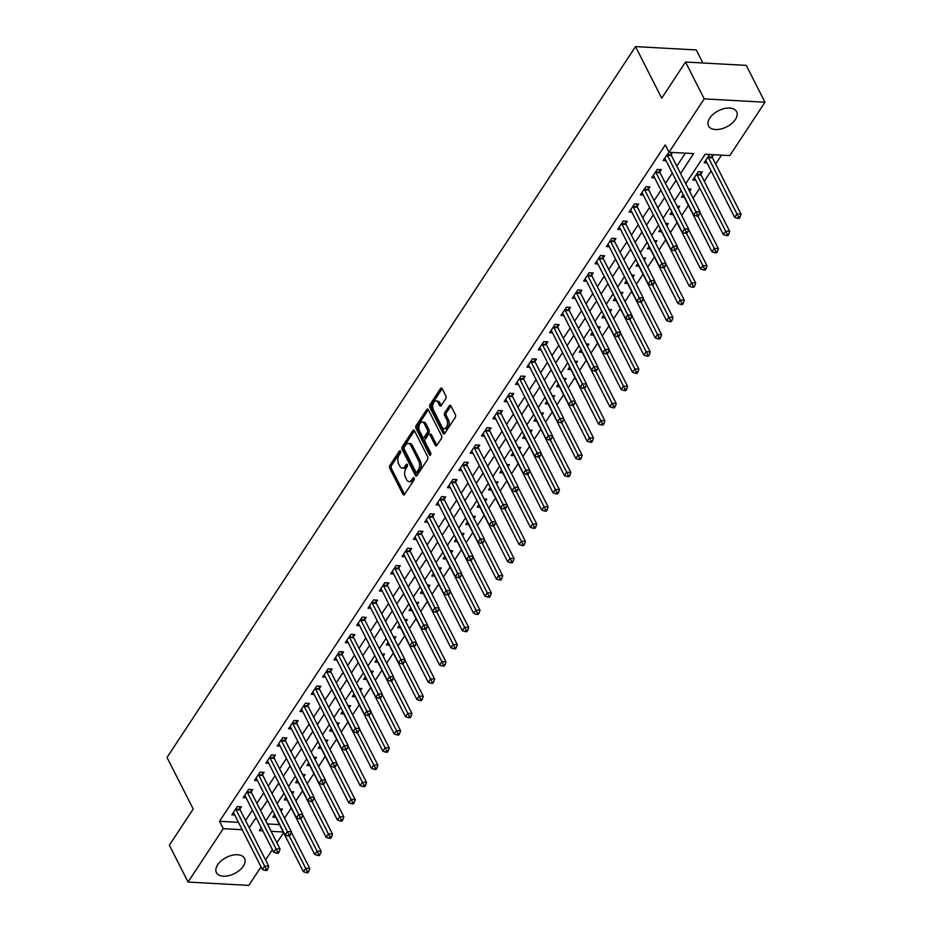 <?xml version="1.0" encoding="UTF-8"?>
<svg xmlns="http://www.w3.org/2000/svg" width="932" height="932" viewBox="0 0 932 932"><rect width="100%" height="100%" fill="white"/><g stroke="black" fill="none" stroke-linecap="round" stroke-linejoin="round"><path stroke-width="1.4" d="M400.492 451.146A1.386 0.804 -86.8 0 0 399.945 450.704A1.386 0.804 -86.8 0 0 399.35 451.076L389.879 465.441A1.98 1.153 -86.8 0 0 389.727 468.248L402.939 494.286A1.98 1.153 -86.8 0 0 403.719 494.915A1.98 1.153 -86.8 0 0 404.558 494.379L414.029 480.015A1.386 0.804 -86.8 0 0 414.146 478.058A1.386 0.804 -86.8 0 0 413.598 477.615A1.386 0.804 -86.8 0 0 413.004 477.988L411.781 479.852A6.338 3.681 -86.8 0 1 409.078 481.553A6.338 3.681 -86.8 0 1 406.573 479.549L405.478 477.37A6.338 3.681 -86.8 0 1 405.979 468.423L407.202 466.559A1.386 0.804 -86.8 0 0 407.319 464.602A1.386 0.804 -86.8 0 0 406.771 464.159A1.386 0.804 -86.8 0 0 406.177 464.532L404.954 466.396A6.338 3.681 -86.8 0 1 402.251 468.097A6.338 3.681 -86.8 0 1 399.758 466.093L398.651 463.926A6.338 3.681 -86.8 0 1 399.152 454.967L400.376 453.103A1.386 0.804 -86.8 0 0 400.492 451.146L399.35 451.076M735.371 119.506A15.751 9.052 -26.9 0 1 720.949 128.989A15.751 9.052 -26.9 0 1 708.518 125.925A15.751 9.052 -26.9 0 1 709.765 118.096A15.751 9.052 -26.9 0 1 724.187 108.613A15.751 9.052 -26.9 0 1 736.618 111.677A15.751 9.052 -26.9 0 1 735.371 119.506M243.264 866.178A15.751 9.052 -26.9 0 1 228.841 875.661A15.751 9.052 -26.9 0 1 216.41 872.597A15.751 9.052 -26.9 0 1 217.657 864.768A15.751 9.052 -26.9 0 1 232.08 855.285A15.751 9.052 -26.9 0 1 244.51 858.349A15.751 9.052 -26.9 0 1 243.264 866.178M445.729 398.768A1.98 1.153 -86.8 0 0 445.88 395.972L442.176 388.667A1.98 1.153 -86.8 0 0 441.395 388.038A1.98 1.153 -86.8 0 0 440.545 388.574L430.036 404.523A1.98 1.153 -86.8 0 0 429.873 407.331L443.084 433.368A1.98 1.153 -86.8 0 0 443.865 433.997A1.98 1.153 -86.8 0 0 444.715 433.462L455.224 417.513A1.98 1.153 -86.8 0 0 455.387 414.705L450.913 405.886A1.98 1.153 -86.8 0 0 450.133 405.257A1.98 1.153 -86.8 0 0 449.282 405.793L444.785 412.62A1.98 1.153 -86.8 0 0 444.622 415.416L446.847 419.796A5.301 3.076 -86.8 0 1 447.185 425.598A5.301 3.076 -86.8 0 1 444.168 428.708A5.301 3.076 -86.8 0 1 442.083 427.031L433.38 409.882A5.301 3.076 -86.8 0 1 433.042 404.08A5.301 3.076 -86.8 0 1 436.06 400.97A5.301 3.076 -86.8 0 1 438.145 402.647L439.601 405.502A1.98 1.153 -86.8 0 0 440.382 406.131A1.98 1.153 -86.8 0 0 441.22 405.606L445.729 398.768M261.03 866.842L248.797 885.4L188.054 882.045L169.368 845.196L193.204 809.034L167.026 757.448L635.531 46.6L661.708 98.186L685.533 62.025L704.231 98.874L764.974 102.229L729.791 155.609L705.163 154.246L685.742 183.72M188.054 882.045L223.249 828.664L242.204 829.713M680.558 173.515L693.676 153.617L669.048 152.254L665.308 144.891L219.509 821.302L223.249 828.664M669.048 152.254L704.231 98.874M414.46 430.724A1.98 1.153 -86.8 0 0 413.68 430.095A1.98 1.153 -86.8 0 0 412.829 430.631L402.321 446.579A1.98 1.153 -86.8 0 0 402.158 449.387L415.369 475.425A1.98 1.153 -86.8 0 0 416.15 476.054A1.98 1.153 -86.8 0 0 417 475.518L427.508 459.558A1.98 1.153 -86.8 0 0 427.672 456.762L414.46 430.724L412.829 430.631M428.324 409.707L417.816 425.644L416.173 425.551L426.693 409.602A1.98 1.153 -86.8 0 1 427.532 409.066A1.98 1.153 -86.8 0 1 428.312 409.696L441.523 435.733A1.98 1.153 -86.8 0 1 441.372 438.529L436.875 445.368L435.244 445.275A1.98 1.153 -86.8 0 0 436.025 445.892A1.98 1.153 -86.8 0 0 436.875 445.368M435.244 445.275L429.885 434.708A1.98 1.153 -86.8 0 0 429.104 434.079A1.98 1.153 -86.8 0 0 428.266 434.615L425.272 439.147A1.98 1.153 -86.8 0 0 425.12 441.943L430.7 452.94A1.386 0.804 -86.8 0 1 430.782 454.455A1.386 0.804 -86.8 0 1 430.002 455.27A1.386 0.804 -86.8 0 1 429.454 454.828L416.022 428.359A1.98 1.153 -86.8 0 1 416.173 425.551M219.509 821.302L238.464 822.339M245.535 820.51L252.362 810.164M256.894 803.291L263.709 792.934M268.241 786.072L275.068 775.715M279.588 768.853L286.415 758.497M290.935 751.635L297.762 741.278M302.283 734.416L309.109 724.059M313.641 717.197L320.457 706.84M324.988 699.979L331.815 689.622M336.336 682.748L343.162 672.391M347.683 665.53L354.51 655.173M359.03 648.311L365.857 637.954M370.388 631.092L377.204 620.735M381.736 613.873L388.562 603.517M393.083 596.655L399.91 586.298M404.43 579.436L411.257 569.079M415.777 562.217L422.604 551.861M427.136 544.987L433.951 534.63M438.483 527.768L445.31 517.411M449.83 510.55L456.657 500.193M461.177 493.331L468.004 482.974M472.524 476.112L479.351 465.755M483.883 458.893L490.698 448.537M495.23 441.675L502.057 431.318M506.577 424.444L513.404 414.099M517.924 407.226L524.751 396.869M529.271 390.007L536.098 379.65M540.63 372.788L547.445 362.432M551.977 355.57L558.804 345.213M563.324 338.351L570.151 327.994M574.671 321.132L581.498 310.775M586.018 303.914L592.845 293.557M597.377 286.683L604.192 276.326M608.724 269.465L615.551 259.108M620.071 252.246L626.898 241.889M631.418 235.027L638.245 224.67M642.765 217.808L649.592 207.452M654.124 200.59L660.939 190.233M665.471 183.371L672.298 173.014M676.818 166.141L685.381 153.163M239.92 809.046L241.388 806.797L237.287 806.576L231.847 814.836L234.736 814.999M251.267 791.816L252.747 789.579L248.634 789.357L243.194 797.617L246.083 797.78M262.614 774.597L264.094 772.36L259.993 772.139L254.541 780.399L257.43 780.562M273.961 757.378L275.441 755.141L271.34 754.908L265.888 763.18L268.789 763.343M285.32 740.159L286.788 737.923L282.687 737.69L277.235 745.961L280.136 746.113M296.667 722.941L298.135 720.704L294.034 720.471L288.594 728.742L291.483 728.894M308.014 705.722L309.494 703.474L305.381 703.252L299.941 711.524L302.83 711.675M319.361 688.503L320.841 686.255L316.74 686.034L311.288 694.293L314.177 694.457M330.709 671.285L332.188 669.036L328.087 668.815L322.635 677.075L325.536 677.238M342.067 654.054L343.535 651.817L339.434 651.596L333.982 659.856L336.883 660.019M353.414 636.836L354.882 634.599L350.782 634.366L345.341 642.637L348.23 642.8M364.762 619.617L366.241 617.38L362.129 617.147L356.688 625.419L359.577 625.582M376.109 602.398L377.588 600.161L373.487 599.928L368.035 608.2L370.924 608.351M387.456 585.18L388.935 582.943L384.834 582.71L379.382 590.981L382.283 591.133M398.814 567.961L400.282 565.712L396.182 565.491L390.729 573.751L393.63 573.914M410.162 550.742L411.629 548.494L407.529 548.272L402.088 556.532L404.977 556.695M421.509 533.512L422.988 531.275L418.876 531.054L413.435 539.313L416.324 539.477M432.856 516.293L434.335 514.056L430.235 513.835L424.782 522.095L427.672 522.258M444.203 499.074L445.682 496.838L441.582 496.605L436.129 504.876L439.03 505.039M455.562 481.856L457.03 479.619L452.929 479.386L447.477 487.657L450.377 487.809M466.909 464.637L468.377 462.4L464.276 462.167L458.835 470.439L461.724 470.59M478.256 447.418L479.735 445.17L475.623 444.948L470.182 453.22L473.072 453.371M489.603 430.2L491.082 427.951L486.982 427.73L481.529 435.99L484.419 436.153M500.95 412.981L502.43 410.732L498.329 410.511L492.877 418.771L495.777 418.934M512.297 395.75L513.777 393.514L509.676 393.292L504.224 401.552L507.125 401.715M523.656 378.532L525.124 376.295L521.023 376.074L515.582 384.333L518.472 384.497M535.003 361.313L536.483 359.076L532.37 358.843L526.93 367.115L529.819 367.278M546.35 344.094L547.83 341.858L543.729 341.625L538.277 349.896L541.166 350.048M557.697 326.876L559.177 324.639L555.076 324.406L549.624 332.677L552.513 332.829M569.044 309.657L570.524 307.409L566.423 307.187L560.971 315.447L563.872 315.61M580.403 292.438L581.871 290.19L577.77 289.969L572.33 298.228L575.219 298.391M591.75 275.22L593.23 272.971L589.117 272.75L583.677 281.01L586.566 281.173M603.097 257.989L604.577 255.752L600.476 255.531L595.024 263.791L597.913 263.954M614.444 240.771L615.924 238.534L611.823 238.301L606.371 246.572L609.26 246.735M625.791 223.552L627.271 221.315L623.17 221.082L617.718 229.354L620.619 229.517M637.15 206.333L638.618 204.096L634.517 203.863L629.077 212.135L631.966 212.286M648.497 189.114L649.977 186.866L645.864 186.645L640.424 194.916L643.313 195.068M659.844 171.896L661.324 169.647L657.223 169.426L651.771 177.686L654.66 177.849M671.191 154.677L672.659 152.452M666.007 160.63L663.118 160.467L669.036 152.231M284.516 818.168L291.192 808.044M295.863 800.949L302.539 790.825M307.222 783.719L313.886 773.607M318.569 766.5L325.233 756.388M329.916 749.281L336.58 739.169M341.263 732.063L347.939 721.951M352.611 714.844L359.286 704.72M363.969 697.625L370.633 687.501M375.316 680.407L381.98 670.283M386.663 663.176L393.327 653.064M398.011 645.958L404.686 635.845M409.358 628.739L416.033 618.627M420.716 611.52L427.38 601.408M432.064 594.301L438.727 584.189M443.411 577.083L450.074 566.959M454.758 559.864L461.433 549.74M466.105 542.645L472.78 532.522M477.464 525.415L484.127 515.303M488.811 508.196L495.475 498.084M500.158 490.978L506.822 480.865M511.505 473.759L518.18 463.647M522.852 456.54L529.527 446.416M534.211 439.322L540.875 429.198M545.558 422.103L552.222 411.979M556.905 404.872L563.569 394.76M568.252 387.654L574.928 377.542M579.599 370.435L586.275 360.323M590.958 353.216L597.622 343.104M602.305 335.998L608.969 325.885M613.652 318.779L620.316 308.655M624.999 301.56L631.675 291.436M636.346 284.342L643.022 274.218M647.705 267.111L654.369 256.999M659.052 249.893L665.716 239.78M670.399 232.674L677.063 222.562M681.746 215.455L688.41 205.343M693.093 198.236L699.769 188.124M704.289 181.251L711.116 170.894M715.636 164.032L721.496 155.155M267.356 823.935L279.507 824.61M280.998 811.236L282.431 809.069L279.833 808.918M275.779 817.259L272.878 817.108L274.625 814.452M292.357 794.017L293.79 791.839L291.18 791.699M287.126 800.04L284.237 799.877L285.984 797.233M303.704 776.799L305.137 774.62L302.527 774.48M298.473 782.822L295.584 782.659L297.331 780.014M315.051 759.58L316.484 757.401L313.874 757.262M309.82 765.603L306.931 765.44L308.678 762.795M326.398 742.35L327.831 740.183L325.221 740.043M321.179 748.384L318.278 748.221L320.026 745.577M337.745 725.131L339.178 722.964L336.58 722.824M332.526 731.166L329.625 731.003L331.373 728.346M349.104 707.912L350.537 705.745L347.927 705.594M343.873 713.947L340.984 713.784L342.731 711.128M360.451 690.694L361.884 688.527L359.274 688.375M355.22 696.717L352.331 696.565L354.078 693.909M371.798 673.475L373.231 671.296L370.621 671.157M366.567 679.498L363.678 679.346L365.426 676.69M383.145 656.256L384.578 654.078L381.969 653.938M377.926 662.279L375.025 662.116L376.773 659.472M394.492 639.037L395.925 636.859L393.327 636.719M389.273 645.061L386.372 644.897L388.12 642.253M405.851 621.807L407.284 619.64L404.674 619.5M400.62 627.842L397.731 627.679L399.478 625.034M417.198 604.588L418.631 602.422L416.022 602.282M411.967 610.623L409.078 610.46L410.826 607.815M428.545 587.37L429.978 585.203L427.369 585.051M423.314 593.404L420.425 593.241L422.173 590.585M439.892 570.151L441.325 567.984L438.716 567.833M434.673 576.174L431.772 576.023L433.52 573.366M451.239 552.932L452.672 550.765L450.074 550.614M446.02 558.955L443.119 558.804L444.867 556.148M462.598 535.714L464.031 533.535L461.422 533.395M457.367 541.737L454.478 541.574L456.226 538.929M473.945 518.495L475.378 516.316L472.769 516.177M468.714 524.518L465.825 524.355L467.573 521.71M485.292 501.276L486.725 499.098L484.116 498.958M480.062 507.299L477.172 507.136L478.92 504.492M496.64 484.046L498.072 481.879L495.463 481.739M491.42 490.081L488.519 489.917L490.267 487.273M507.987 466.827L509.42 464.66L506.822 464.52M502.767 472.862L499.867 472.699L501.614 470.054M519.345 449.608L520.778 447.442L518.169 447.29M514.115 455.643L511.225 455.48L512.973 452.824M530.692 432.39L532.125 430.223L529.516 430.071M525.462 438.413L522.572 438.261L524.32 435.605M542.04 415.171L543.472 413.004L540.863 412.853M536.809 421.194L533.92 421.043L535.667 418.386M553.387 397.952L554.82 395.774L552.21 395.634M548.167 403.975L545.267 403.812L547.014 401.168M564.734 380.734L566.167 378.555L563.569 378.415M559.515 386.757L556.614 386.594L558.361 383.949M576.092 363.515L577.525 361.336L574.916 361.197M570.862 369.538L567.972 369.375L569.72 366.73M587.44 346.285L588.873 344.118L586.263 343.978M582.209 352.319L579.32 352.156L581.067 349.512M598.787 329.066L600.22 326.899L597.61 326.759M593.556 335.101L590.667 334.938L592.414 332.281M610.134 311.847L611.567 309.68L608.957 309.529M604.915 317.87L602.014 317.719L603.761 315.063M621.481 294.629L622.914 292.462L620.316 292.31M616.262 300.652L613.361 300.5L615.108 297.844M632.84 277.41L634.273 275.231L631.663 275.091M627.609 283.433L624.72 283.281L626.467 280.625M644.187 260.191L645.62 258.013L643.01 257.873M638.956 266.214L636.067 266.051L637.814 263.406M655.534 242.972L656.967 240.794L654.357 240.654M650.303 248.995L647.414 248.832L649.161 246.188M666.881 225.742L668.314 223.575L665.704 223.435M661.662 231.777L658.761 231.614L660.508 228.969M678.228 208.523L679.661 206.356L677.063 206.217M673.009 214.558L670.108 214.395L671.856 211.75M689.587 191.305L691.008 189.138L688.41 188.986M684.356 197.339L681.467 197.176L683.214 194.52M700.887 174.156L702.367 171.919L698.254 171.686L692.814 179.958L695.703 180.109M712.234 156.937L713.702 154.724M707.05 162.89L704.161 162.739L709.59 154.491M702.879 62.98L696.274 49.955L635.531 46.6M685.533 62.025L746.276 65.38L764.974 102.229M283.573 832.637L276.909 842.749M272.389 849.623L265.562 859.968M261.286 827.744L259.364 830.657L262.859 830.855M271.096 831.309L283.235 831.973M681.21 190.594L674.384 200.951M669.863 207.813L663.036 218.17M658.516 225.031L651.689 235.388M647.169 242.25L640.342 252.607M635.81 259.469L628.995 269.826M624.463 276.688L617.636 287.044M613.116 293.906L606.289 304.263M601.769 311.137L594.942 321.493M590.422 328.355L583.595 338.712M579.063 345.574L572.248 355.931M567.716 362.793L560.889 373.15M556.369 380.011L549.542 390.368M545.022 397.23L538.195 407.587M533.675 414.449L526.848 424.806M522.316 431.679L515.501 442.024M510.969 448.898L504.142 459.255M499.622 466.117L492.795 476.473M488.275 483.335L481.448 493.692M476.928 500.554L470.101 510.911M465.569 517.773L458.754 528.129M454.222 534.991L447.395 545.348M442.875 552.21L436.048 562.567M431.528 569.44L424.701 579.797M420.181 586.659L413.354 597.016M408.822 603.878L402.007 614.235M397.475 621.096L390.648 631.453M386.128 638.315L379.301 648.672M374.781 655.534L367.954 665.891M363.433 672.753L356.607 683.109M352.075 689.971L345.259 700.328M340.728 707.202L333.901 717.558M329.38 724.42L322.554 734.777M318.033 741.639L311.206 751.996M306.686 758.858L299.859 769.215M295.327 776.076L288.512 786.433M283.98 793.295L277.154 803.652M272.633 810.514L265.806 820.871M249.275 827.884L256.102 817.527M260.634 810.665L267.449 800.308M271.981 793.447L278.808 783.09M283.328 776.228L290.155 765.871M294.675 759.009L301.502 748.652M306.022 741.779L312.849 731.422M317.381 724.56L324.196 714.203M328.728 707.341L335.555 696.985M340.075 690.123L346.902 679.766M351.422 672.904L358.249 662.547M362.769 655.685L369.596 645.328M374.128 638.467L380.943 628.11M385.475 621.236L392.302 610.891M396.822 604.018L403.649 593.661M408.169 586.799L414.996 576.442M419.517 569.58L426.343 559.223M430.864 552.361L437.69 542.005M442.222 535.143L449.049 524.786M453.569 517.924L460.396 507.567M464.917 500.705L471.743 490.349M476.264 483.475L483.091 473.13M487.611 466.256L494.438 455.899M498.97 449.038L505.796 438.681M510.317 431.819L517.144 421.462M521.664 414.6L528.491 404.243M533.011 397.382L539.838 387.025M544.358 380.163L551.185 369.806M555.717 362.944L562.544 352.587M567.064 345.714L573.891 335.357M578.411 328.495L585.238 318.138M589.758 311.276L596.585 300.92M601.105 294.058L607.932 283.701M612.464 276.839L619.291 266.482M623.811 259.62L630.638 249.263M635.158 242.402L641.985 232.045M646.505 225.171L653.332 214.826M657.852 207.953L664.679 197.596M669.211 190.734L676.038 180.377M402.251 468.097L403.894 468.19A6.338 3.681 -86.8 0 0 406.597 466.489L404.954 466.396M407.482 465.138L406.597 466.489M409.078 481.553L410.721 481.646A6.338 3.681 -86.8 0 0 413.424 479.933L411.781 479.852M414.309 478.594L413.424 479.933M400.655 451.682L391.522 465.534A1.98 1.153 -86.8 0 0 391.37 468.342L404.57 494.368L402.939 494.286M414.46 430.735L403.952 446.673A1.98 1.153 -86.8 0 0 403.801 449.469L417.012 475.506L415.369 475.425M404.325 447.115A1.386 0.804 -86.8 0 0 404.208 449.084L415.812 471.942A1.386 0.804 -86.8 0 0 416.359 472.373A1.386 0.804 -86.8 0 0 416.953 472L418.247 470.043A6.338 3.681 -86.8 0 0 418.748 461.084L410.814 445.461A6.338 3.681 -86.8 0 0 408.309 443.457A6.338 3.681 -86.8 0 0 405.618 445.158L404.325 447.115M416.359 472.373L418.002 472.466A1.386 0.804 -86.8 0 0 418.585 472.093L416.953 472M408.309 443.457L409.952 443.55A6.338 3.681 -86.8 0 1 412.457 445.554L420.39 461.177A6.338 3.681 -86.8 0 1 419.878 470.136L418.585 472.093M436.875 445.345L431.528 434.801A1.98 1.153 -86.8 0 0 430.747 434.172L429.104 434.079M430.805 454.373L417.664 428.44L416.022 428.359M424.328 423.745A5.301 3.076 -86.8 0 0 422.231 422.068A5.301 3.076 -86.8 0 0 419.214 425.178A5.301 3.076 -86.8 0 0 419.563 430.98L422.627 437.026A1.98 1.153 -86.8 0 0 423.408 437.656A1.98 1.153 -86.8 0 0 424.246 437.12L427.229 432.588A1.98 1.153 -86.8 0 0 427.392 429.792L424.328 423.745L425.971 423.839A5.301 3.076 -86.8 0 0 423.874 422.161L422.231 422.068M423.408 437.656L425.05 437.737A1.98 1.153 -86.8 0 0 425.889 437.213L424.246 437.12M425.971 423.839L429.035 429.873A1.98 1.153 -86.8 0 1 428.871 432.681L425.889 437.213M417.816 425.644A1.98 1.153 -86.8 0 0 417.664 428.44M436.06 400.97L437.702 401.063A5.301 3.076 -86.8 0 1 439.788 402.74L441.232 405.583L439.601 405.502M444.168 428.708L445.811 428.79A5.301 3.076 -86.8 0 0 448.828 425.691A5.301 3.076 -86.8 0 0 448.49 419.889L446.847 419.796M449.282 405.793L450.902 405.874L446.428 412.713A1.98 1.153 -86.8 0 0 446.265 415.509L448.49 419.889M442.176 388.679L431.679 404.616A1.98 1.153 -86.8 0 0 431.516 407.424L444.727 433.45L443.084 433.368M280.905 811.05L280.52 808.953M274.358 814.859L274.497 814.976A2.015 1.177 93.2 0 1 274.847 815.43L303.413 871.735L305.684 868.286L309.785 868.519L291.332 832.148M307.199 871.303L306.29 872.69L307.933 872.771L308.842 871.397L307.199 871.303L289.328 836.051M306.29 872.69L303.413 871.735M309.785 868.519L308.842 871.397M235.808 808.813L235.866 809.069A2.015 1.177 -86.8 0 0 236.076 809.722L264.641 866.026L262.37 869.474L233.804 813.17A2.015 1.177 -86.8 0 0 233.454 812.716L233.315 812.599M239.477 806.693L239.967 809.302A2.015 1.177 -86.8 0 0 240.176 809.943L268.742 866.247L264.641 866.026L266.168 869.043L265.259 870.418L266.89 870.511L267.799 869.137L266.168 869.043M267.799 869.137L268.742 866.247M262.37 869.474L265.259 870.418M292.264 793.831L291.867 791.734M285.705 797.641L285.856 797.757A2.015 1.177 93.2 0 1 286.194 798.211L314.76 854.516L317.031 851.067L321.132 851.3L302.679 814.929M318.558 854.085L317.649 855.459L319.292 855.553L320.189 854.178L318.558 854.085L300.675 818.832M317.649 855.459L314.76 854.516M321.132 851.3L320.189 854.178M303.611 776.612L303.215 774.515M297.063 780.422L297.203 780.538A2.015 1.177 93.2 0 1 297.541 780.993L326.107 837.297L328.379 833.849L332.479 834.07L314.037 797.71M329.905 836.866L328.996 838.241L330.639 838.334L331.547 836.959L329.905 836.866L312.022 801.613M328.996 838.241L326.107 837.297M332.479 834.07L331.547 836.959M314.958 759.394L314.562 757.297M308.41 763.203L308.55 763.32A2.015 1.177 93.2 0 1 308.9 763.774L337.454 820.078L339.726 816.63L343.838 816.851L325.385 780.48M341.252 819.647L340.343 821.022L341.986 821.115L342.894 819.741L341.252 819.647L323.381 784.394M340.343 821.022L337.454 820.078M343.838 816.851L342.894 819.741M247.166 791.594L247.213 791.851A2.015 1.177 -86.8 0 0 247.423 792.503L275.988 848.807L273.717 852.244L245.151 795.94A2.015 1.177 -86.8 0 0 244.813 795.497L244.673 795.38M250.825 789.474L251.314 792.083A2.015 1.177 -86.8 0 0 251.524 792.724L280.089 849.029L275.988 848.807L277.515 851.825L276.606 853.199L278.249 853.293L279.157 851.918L277.515 851.825M279.157 851.918L280.089 849.029M273.717 852.244L276.606 853.199M258.514 774.376L258.56 774.632A2.015 1.177 -86.8 0 0 258.77 775.284L287.336 831.589L285.064 835.025L256.498 778.721A2.015 1.177 -86.8 0 0 256.16 778.278L256.02 778.162M262.172 772.255L262.661 774.853A2.015 1.177 -86.8 0 0 262.882 775.506L291.448 831.81L287.336 831.589L288.862 834.606L287.953 835.981L289.596 836.074L290.504 834.688L288.862 834.606M290.504 834.688L291.448 831.81M285.064 835.025L287.953 835.981M269.861 757.157L269.907 757.413A2.015 1.177 -86.8 0 0 270.129 758.066L298.683 814.37L296.423 817.807L267.857 761.502A2.015 1.177 -86.8 0 0 267.507 761.06L267.368 760.943M273.519 755.037L274.008 757.634A2.015 1.177 -86.8 0 0 274.229 758.287L302.795 814.591L298.683 814.37L300.209 817.387L299.3 818.762L300.943 818.855L301.852 817.469L300.209 817.387M301.852 817.469L302.795 814.591M296.423 817.807L299.3 818.762M326.305 742.175L325.909 740.078M319.758 745.984L319.897 746.101A2.015 1.177 93.2 0 1 320.247 746.544L348.813 802.848L351.073 799.411L355.185 799.633L336.732 763.261M352.599 802.429L351.69 803.803L353.333 803.897L354.242 802.522L352.599 802.429L334.728 767.176M351.69 803.803L348.813 802.848M355.185 799.633L354.242 802.522M281.208 739.938L281.254 740.194A2.015 1.177 -86.8 0 0 281.476 740.835L310.041 797.14L307.77 800.588L279.204 744.284A2.015 1.177 -86.8 0 0 278.854 743.829L278.715 743.713M284.877 737.818L285.367 740.416A2.015 1.177 -86.8 0 0 285.576 741.068L314.142 797.373L310.041 797.14L311.556 800.157L310.647 801.543L312.29 801.625L313.199 800.25L311.556 800.157M313.199 800.25L314.142 797.373M307.77 800.588L310.647 801.543M337.652 724.945L337.267 722.859M331.105 728.766L331.244 728.882A2.015 1.177 93.2 0 1 331.594 729.325L360.16 785.629L362.432 782.193L366.532 782.414L348.079 746.043M363.946 785.21L363.037 786.585L364.68 786.678L365.589 785.292L363.946 785.21L346.075 749.957M363.037 786.585L360.16 785.629M366.532 782.414L365.589 785.292M292.555 722.708L292.613 722.976A2.015 1.177 -86.8 0 0 292.823 723.616L321.389 779.921L319.117 783.369L290.551 727.065A2.015 1.177 -86.8 0 0 290.202 726.611L290.062 726.494M296.225 720.587L296.714 723.197A2.015 1.177 -86.8 0 0 296.924 723.849L325.489 780.154L321.389 779.921L322.915 782.938L322.006 784.325L323.637 784.406L324.546 783.031L322.915 782.938M324.546 783.031L325.489 780.154M319.117 783.369L322.006 784.325M349.011 707.726L348.615 705.641M342.452 711.535L342.603 711.652A2.015 1.177 93.2 0 1 342.941 712.106L371.507 768.411L373.779 764.962L377.879 765.195L359.426 728.824M375.305 767.98L374.396 769.366L376.039 769.459L376.936 768.073L375.305 767.98L357.422 732.738M374.396 769.366L371.507 768.411M377.879 765.195L376.936 768.073M303.914 705.489L303.96 705.745A2.015 1.177 -86.8 0 0 304.17 706.398L332.736 762.702L330.464 766.151L301.898 709.846A2.015 1.177 -86.8 0 0 301.56 709.392L301.42 709.275M307.572 703.369L308.061 705.978A2.015 1.177 -86.8 0 0 308.271 706.631L336.836 762.935L332.736 762.702L334.262 765.72L333.353 767.094L334.996 767.187L335.904 765.813L334.262 765.72M335.904 765.813L336.836 762.935M330.464 766.151L333.353 767.094M360.358 690.507L359.962 688.422M353.81 694.317L353.95 694.433A2.015 1.177 93.2 0 1 354.288 694.888L382.854 751.192L385.126 747.744L389.227 747.977L370.785 711.605M386.652 750.761L385.743 752.147L387.386 752.229L388.295 750.854L386.652 750.761L368.769 715.52M385.743 752.147L382.854 751.192M389.227 747.977L388.295 750.854M315.261 688.27L315.307 688.527A2.015 1.177 -86.8 0 0 315.517 689.179L344.083 745.484L341.811 748.932L313.245 692.627A2.015 1.177 -86.8 0 0 312.907 692.173L312.768 692.057M318.919 686.15L319.408 688.76A2.015 1.177 -86.8 0 0 319.629 689.4L348.195 745.705L344.083 745.484L345.609 748.501L344.7 749.876L346.343 749.969L347.252 748.594L345.609 748.501M347.252 748.594L348.195 745.705M341.811 748.932L344.7 749.876M371.705 673.288L371.309 671.191M365.158 677.098L365.297 677.214A2.015 1.177 93.2 0 1 365.647 677.669L394.201 733.973L396.473 730.525L400.585 730.758L382.132 694.387M397.999 733.542L397.09 734.917L398.733 735.01L399.642 733.635L397.999 733.542L380.128 698.289M397.09 734.917L394.201 733.973M400.585 730.758L399.642 733.635M326.608 671.052L326.654 671.308A2.015 1.177 -86.8 0 0 326.876 671.96L355.43 728.265L353.17 731.713L324.604 675.409A2.015 1.177 -86.8 0 0 324.254 674.954L324.115 674.838M330.266 668.931L330.755 671.541A2.015 1.177 -86.8 0 0 330.977 672.182L359.542 728.486L355.43 728.265L356.956 731.282L356.047 732.657L357.69 732.75L358.599 731.375L356.956 731.282M358.599 731.375L359.542 728.486M353.17 731.713L356.047 732.657M383.052 656.07L382.656 653.973M376.505 659.879L376.645 659.996A2.015 1.177 93.2 0 1 376.994 660.45L405.56 716.755L407.82 713.306L411.932 713.539L393.479 677.168M409.346 716.324L408.437 717.698L410.08 717.791L410.989 716.417L409.346 716.324L391.475 681.071M408.437 717.698L405.56 716.755M411.932 713.539L410.989 716.417M337.955 653.833L338.001 654.089A2.015 1.177 -86.8 0 0 338.223 654.742L366.789 711.046L364.517 714.483L335.951 658.178A2.015 1.177 -86.8 0 0 335.602 657.736L335.462 657.619M341.625 651.713L342.114 654.311A2.015 1.177 -86.8 0 0 342.324 654.963L370.889 711.267L366.789 711.046L368.303 714.063L367.394 715.438L369.037 715.531L369.946 714.157L368.303 714.063M369.946 714.157L370.889 711.267M364.517 714.483L367.394 715.438M394.399 638.851L394.015 636.754M387.852 642.661L387.992 642.777A2.015 1.177 93.2 0 1 388.341 643.231L416.907 699.536L419.179 696.087L423.279 696.309L404.826 659.949M420.693 699.105L419.784 700.48L421.427 700.573L422.336 699.198L420.693 699.105L402.822 663.852M419.784 700.48L416.907 699.536M423.279 696.309L422.336 699.198M349.302 636.614L349.36 636.871A2.015 1.177 -86.8 0 0 349.57 637.523L378.136 693.827L375.864 697.264L347.298 640.96A2.015 1.177 -86.8 0 0 346.949 640.517L346.809 640.401M352.972 634.494L353.461 637.092A2.015 1.177 -86.8 0 0 353.671 637.744L382.237 694.049L378.136 693.827L379.662 696.845L378.753 698.219L380.384 698.313L381.293 696.926L379.662 696.845M381.293 696.926L382.237 694.049M375.864 697.264L378.753 698.219M405.758 621.632L405.362 619.535M399.199 625.442L399.35 625.558A2.015 1.177 93.2 0 1 399.688 626.001L428.254 682.306L430.526 678.869L434.627 679.09L416.173 642.719M432.052 681.886L431.143 683.261L432.786 683.354L433.683 681.979L432.052 681.886L414.169 646.633M431.143 683.261L428.254 682.306M434.627 679.09L433.683 681.979M360.661 619.396L360.707 619.652A2.015 1.177 -86.8 0 0 360.917 620.304L389.483 676.609L387.211 680.045L358.645 623.741A2.015 1.177 -86.8 0 0 358.307 623.287L358.168 623.17M364.319 617.275L364.808 619.873A2.015 1.177 -86.8 0 0 365.018 620.526L393.584 676.83L389.483 676.609L391.009 679.626L390.1 681.001L391.743 681.094L392.652 679.708L391.009 679.626M392.652 679.708L393.584 676.83M387.211 680.045L390.1 681.001M417.105 604.414L416.709 602.317M410.558 608.223L410.697 608.34A2.015 1.177 93.2 0 1 411.035 608.782L439.601 665.087L441.873 661.65L445.974 661.871L427.532 625.5M443.399 664.667L442.49 666.042L444.133 666.135L445.042 664.749L443.399 664.667L425.516 629.415M442.49 666.042L439.601 665.087M445.974 661.871L445.042 664.749M372.008 602.177L372.054 602.433A2.015 1.177 -86.8 0 0 372.264 603.074L400.83 659.378L398.558 662.827L369.992 606.522A2.015 1.177 -86.8 0 0 369.655 606.068L369.515 605.951M375.666 600.057L376.155 602.654A2.015 1.177 -86.8 0 0 376.377 603.307L404.942 659.611L400.83 659.378L402.356 662.396L401.447 663.782L403.09 663.864L403.999 662.489L402.356 662.396M403.999 662.489L404.942 659.611M398.558 662.827L401.447 663.782M428.452 587.183L428.056 585.098M421.905 591.005L422.045 591.121A2.015 1.177 93.2 0 1 422.382 591.564L450.948 647.868L453.22 644.431L457.332 644.653L438.879 608.281M454.746 647.449L453.837 648.823L455.48 648.917L456.389 647.53L454.746 647.449L436.875 612.196M453.837 648.823L450.948 647.868M457.332 644.653L456.389 647.53M383.355 584.947L383.402 585.203A2.015 1.177 -86.8 0 0 383.623 585.855L412.177 642.16L409.917 645.608L381.351 589.304A2.015 1.177 -86.8 0 0 381.002 588.849L380.862 588.733M387.013 582.826L387.502 585.436A2.015 1.177 -86.8 0 0 387.724 586.088L416.289 642.393L412.177 642.16L413.703 645.177L412.794 646.563L414.437 646.645L415.346 645.27L413.703 645.177M415.346 645.27L416.289 642.393M409.917 645.608L412.794 646.563M439.799 569.965L439.403 567.879M433.252 573.774L433.392 573.891A2.015 1.177 93.2 0 1 433.741 574.345L462.307 630.649L464.567 627.201L468.68 627.434L450.226 591.063M466.093 630.218L465.185 631.605L466.827 631.686L467.736 630.312L466.093 630.218L448.222 594.977M465.185 631.605L462.307 630.649M468.68 627.434L467.736 630.312M394.702 567.728L394.749 567.984A2.015 1.177 -86.8 0 0 394.97 568.637L423.536 624.941L421.264 628.389L392.698 572.085A2.015 1.177 -86.8 0 0 392.349 571.631L392.209 571.514M398.372 565.608L398.861 568.217A2.015 1.177 -86.8 0 0 399.071 568.87L427.637 625.174L423.536 624.941L425.05 627.958L424.142 629.333L425.784 629.426L426.693 628.052L425.05 627.958M426.693 628.052L427.637 625.174M421.264 628.389L424.142 629.333M451.146 552.746L450.762 550.649M444.599 556.555L444.739 556.672A2.015 1.177 93.2 0 1 445.088 557.126L473.654 613.431L475.926 609.982L480.027 610.215L461.573 573.844M477.44 613L476.532 614.386L478.174 614.468L479.083 613.093L477.44 613L459.569 577.747M476.532 614.386L473.654 613.431M480.027 610.215L479.083 613.093M406.049 550.509L406.107 550.765A2.015 1.177 -86.8 0 0 406.317 551.418L434.883 607.722L432.611 611.171L404.045 554.866A2.015 1.177 -86.8 0 0 403.696 554.412L403.556 554.295M409.719 548.389L410.208 550.998A2.015 1.177 -86.8 0 0 410.418 551.639L438.984 607.944L434.883 607.722L436.397 610.74L435.5 612.114L437.131 612.207L438.04 610.833L436.397 610.74M438.04 610.833L438.984 607.944M432.611 611.171L435.5 612.114M462.505 535.527L462.109 533.43M455.946 539.337L456.098 539.453A2.015 1.177 93.2 0 1 456.435 539.908L485.001 596.212L487.273 592.764L491.374 592.997L472.92 556.625M488.799 595.781L487.89 597.156L489.533 597.249L490.43 595.874L488.799 595.781L470.916 560.528M487.89 597.156L485.001 596.212M491.374 592.997L490.43 595.874M417.408 533.29L417.454 533.547A2.015 1.177 -86.8 0 0 417.664 534.199L446.23 590.504L443.958 593.952L415.392 537.648A2.015 1.177 -86.8 0 0 415.055 537.193L414.915 537.077M421.066 531.17L421.555 533.78A2.015 1.177 -86.8 0 0 421.765 534.42L450.331 590.725L446.23 590.504L447.756 593.521L446.847 594.896L448.49 594.989L449.399 593.614L447.756 593.521M449.399 593.614L450.331 590.725M443.958 593.952L446.847 594.896M473.852 518.308L473.456 516.212M467.305 522.118L467.445 522.235A2.015 1.177 93.2 0 1 467.782 522.689L496.348 578.993L498.62 575.545L502.721 575.766L484.279 539.407M500.146 578.562L499.237 579.937L500.88 580.03L501.789 578.655L500.146 578.562L482.263 543.309M499.237 579.937L496.348 578.993M502.721 575.766L501.789 578.655M428.755 516.072L428.802 516.328A2.015 1.177 -86.8 0 0 429.011 516.98L457.577 573.285L455.305 576.722L426.74 520.417A2.015 1.177 -86.8 0 0 426.402 519.974L426.262 519.858M432.413 513.951L432.902 516.549A2.015 1.177 -86.8 0 0 433.124 517.202L461.69 573.506L457.577 573.285L459.103 576.302L458.195 577.677L459.837 577.77L460.746 576.395L459.103 576.302M460.746 576.395L461.69 573.506M455.305 576.722L458.195 577.677M485.199 501.09L484.803 498.993M478.652 504.899L478.792 505.016A2.015 1.177 93.2 0 1 479.13 505.47L507.695 561.775L509.967 558.326L514.08 558.548L495.626 522.188M511.493 561.344L510.585 562.718L512.227 562.812L513.136 561.437L511.493 561.344L493.622 526.091M510.585 562.718L507.695 561.775M514.08 558.548L513.136 561.437M440.102 498.853L440.149 499.109A2.015 1.177 -86.8 0 0 440.37 499.762L468.924 556.066L466.664 559.503L438.098 503.198A2.015 1.177 -86.8 0 0 437.749 502.756L437.609 502.639M443.76 496.733L444.249 499.331A2.015 1.177 -86.8 0 0 444.471 499.983L473.037 556.288L468.924 556.066L470.45 559.083L469.542 560.458L471.184 560.551L472.093 559.165L470.45 559.083M472.093 559.165L473.037 556.288M466.664 559.503L469.542 560.458M496.546 483.871L496.15 481.774M489.999 487.681L490.139 487.797A2.015 1.177 93.2 0 1 490.488 488.24L519.054 544.544L521.314 541.108L525.427 541.329L506.973 504.958M522.84 544.125L521.932 545.5L523.574 545.593L524.483 544.218L522.84 544.125L504.969 508.872M521.932 545.5L519.054 544.544M525.427 541.329L524.483 544.218M451.449 481.634L451.496 481.891A2.015 1.177 -86.8 0 0 451.717 482.531L480.283 538.836L478.011 542.284L449.445 485.98A2.015 1.177 -86.8 0 0 449.096 485.525L448.956 485.409M455.119 479.514L455.608 482.112A2.015 1.177 -86.8 0 0 455.818 482.764L484.384 539.069L480.283 538.836L481.797 541.853L480.889 543.24L482.531 543.321L483.44 541.946L481.797 541.853M483.44 541.946L484.384 539.069M478.011 542.284L480.889 543.24M507.893 466.641L507.509 464.555M501.346 470.462L501.486 470.578A2.015 1.177 93.2 0 1 501.835 471.021L530.401 527.326L532.673 523.889L536.774 524.11L518.32 487.739M534.187 526.906L533.279 528.281L534.921 528.374L535.83 526.988L534.187 526.906L516.316 491.653M533.279 528.281L530.401 527.326M536.774 524.11L535.83 526.988M462.796 464.416L462.855 464.672A2.015 1.177 -86.8 0 0 463.064 465.313L491.63 521.617L489.358 525.066L460.792 468.761A2.015 1.177 -86.8 0 0 460.443 468.307L460.303 468.19M466.466 462.295L466.955 464.893A2.015 1.177 -86.8 0 0 467.165 465.546L495.731 521.85L491.63 521.617L493.145 524.634L492.247 526.021L493.878 526.102L494.787 524.728L493.145 524.634M494.787 524.728L495.731 521.85M489.358 525.066L492.247 526.021M519.252 449.422L518.856 447.337M512.693 453.232L512.833 453.348A2.015 1.177 93.2 0 1 513.183 453.802L541.748 510.107L544.02 506.67L548.121 506.892L529.667 470.52M545.546 509.688L544.638 511.062L546.28 511.155L547.177 509.769L545.546 509.688L527.663 474.435M544.638 511.062L541.748 510.107M548.121 506.892L547.177 509.769M474.155 447.185L474.202 447.442A2.015 1.177 -86.8 0 0 474.411 448.094L502.977 504.398L500.705 507.847L472.14 451.542A2.015 1.177 -86.8 0 0 471.802 451.088L471.662 450.972M477.813 445.065L478.302 447.675A2.015 1.177 -86.8 0 0 478.512 448.327L507.078 504.631L502.977 504.398L504.503 507.416L503.595 508.79L505.237 508.884L506.146 507.509L504.503 507.416M506.146 507.509L507.078 504.631M500.705 507.847L503.595 508.79M530.599 432.203L530.203 430.118M524.052 436.013L524.192 436.129A2.015 1.177 93.2 0 1 524.53 436.584L553.095 492.888L555.367 489.44L559.468 489.673L541.026 453.302M556.893 492.457L555.985 493.844L557.627 493.925L558.536 492.55L556.893 492.457L539.011 457.216M555.985 493.844L553.095 492.888M559.468 489.673L558.536 492.55M485.502 429.967L485.549 430.223A2.015 1.177 -86.8 0 0 485.758 430.875L514.324 487.18L512.052 490.628L483.487 434.324A2.015 1.177 -86.8 0 0 483.149 433.869L483.009 433.753M489.16 427.846L489.65 430.456A2.015 1.177 -86.8 0 0 489.871 431.108L518.437 487.413L514.324 487.18L515.85 490.197L514.942 491.572L516.584 491.665L517.493 490.29L515.85 490.197M517.493 490.29L518.437 487.413M512.052 490.628L514.942 491.572M541.946 414.985L541.55 412.888M535.399 418.794L535.539 418.911A2.015 1.177 93.2 0 1 535.877 419.365L564.442 475.67L566.714 472.221L570.827 472.454L552.373 436.083M568.24 475.238L567.332 476.625L568.974 476.706L569.883 475.332L568.24 475.238L550.369 439.986M567.332 476.625L564.442 475.67M570.827 472.454L569.883 475.332M496.849 412.748L496.896 413.004A2.015 1.177 -86.8 0 0 497.117 413.657L525.671 469.961L523.411 473.409L494.845 417.105A2.015 1.177 -86.8 0 0 494.496 416.651L494.356 416.534M500.507 410.628L500.997 413.237A2.015 1.177 -86.8 0 0 501.218 413.878L529.784 470.182L525.671 469.961L527.197 472.978L526.289 474.353L527.931 474.446L528.84 473.072L527.197 472.978M528.84 473.072L529.784 470.182M523.411 473.409L526.289 474.353M553.293 397.766L552.897 395.669M546.746 401.575L546.886 401.692A2.015 1.177 93.2 0 1 547.235 402.146L575.801 458.451L578.061 455.002L582.174 455.235L563.72 418.864M579.587 458.02L578.679 459.394L580.321 459.488L581.23 458.113L579.587 458.02L561.716 422.767M578.679 459.394L575.801 458.451M582.174 455.235L581.23 458.113M508.196 395.529L508.243 395.785A2.015 1.177 -86.8 0 0 508.464 396.438L537.03 452.742L534.758 456.179L506.192 399.875A2.015 1.177 -86.8 0 0 505.843 399.432L505.703 399.315M511.866 393.409L512.355 396.007A2.015 1.177 -86.8 0 0 512.565 396.659L541.131 452.964L537.03 452.742L538.545 455.76L537.636 457.134L539.279 457.228L540.187 455.853L538.545 455.76M540.187 455.853L541.131 452.964M534.758 456.179L537.636 457.134M564.641 380.547L564.256 378.45M558.093 384.357L558.233 384.473A2.015 1.177 93.2 0 1 558.583 384.928L587.148 441.232L589.42 437.784L593.521 438.005L575.067 401.645M590.935 440.801L590.026 442.176L591.669 442.269L592.577 440.894L590.935 440.801L573.063 405.548M590.026 442.176L587.148 441.232M593.521 438.005L592.577 440.894M519.543 378.31L519.602 378.567A2.015 1.177 -86.8 0 0 519.811 379.219L548.377 435.524L546.105 438.96L517.54 382.656A2.015 1.177 -86.8 0 0 517.19 382.213L517.05 382.097M523.213 376.19L523.702 378.788A2.015 1.177 -86.8 0 0 523.912 379.44L552.478 435.745L548.377 435.524L549.892 438.541L548.995 439.916L550.626 440.009L551.534 438.623L549.892 438.541M551.534 438.623L552.478 435.745M546.105 438.96L548.995 439.916M575.999 363.329L575.603 361.232M569.44 367.138L569.58 367.255A2.015 1.177 93.2 0 1 569.93 367.709L598.495 424.002L600.767 420.565L604.868 420.786L586.414 384.415M602.293 423.582L601.385 424.957L603.016 425.05L603.924 423.676L602.293 423.582L584.411 388.329M601.385 424.957L598.495 424.002M604.868 420.786L603.924 423.676M530.902 361.092L530.949 361.348A2.015 1.177 -86.8 0 0 531.158 362L559.724 418.305L557.452 421.742L528.887 365.437A2.015 1.177 -86.8 0 0 528.549 364.995L528.409 364.878M534.56 358.971L535.05 361.569A2.015 1.177 -86.8 0 0 535.259 362.222L563.825 418.526L559.724 418.305L561.25 421.322L560.342 422.697L561.984 422.79L562.893 421.404L561.25 421.322M562.893 421.404L563.825 418.526M557.452 421.742L560.342 422.697M587.346 346.11L586.95 344.013M580.799 349.919L580.939 350.036A2.015 1.177 93.2 0 1 581.277 350.479L609.843 406.783L612.114 403.346L616.215 403.568L597.773 367.196M613.64 406.364L612.732 407.738L614.374 407.832L615.283 406.457L613.64 406.364L595.758 371.111M612.732 407.738L609.843 406.783M616.215 403.568L615.283 406.457M542.249 343.873L542.296 344.129A2.015 1.177 -86.8 0 0 542.506 344.77L571.071 401.075L568.8 404.523L540.234 348.219A2.015 1.177 -86.8 0 0 539.896 347.764L539.756 347.648M545.907 341.753L546.397 344.351A2.015 1.177 -86.8 0 0 546.618 345.003L575.172 401.308L571.071 401.075L572.597 404.092L571.689 405.478L573.331 405.56L574.24 404.185L572.597 404.092M574.24 404.185L575.172 401.308M568.8 404.523L571.689 405.478M598.693 328.88L598.297 326.794M592.146 332.701L592.286 332.817A2.015 1.177 93.2 0 1 592.624 333.26L621.19 389.564L623.461 386.128L627.574 386.349L609.12 349.978M624.988 389.145L624.079 390.52L625.721 390.613L626.63 389.227L624.988 389.145L607.116 353.892M624.079 390.52L621.19 389.564M627.574 386.349L626.63 389.227M553.596 326.643L553.643 326.911A2.015 1.177 -86.8 0 0 553.853 327.551L582.418 383.856L580.158 387.304L551.593 331A2.015 1.177 -86.8 0 0 551.243 330.545L551.103 330.429M557.254 324.522L557.744 327.132A2.015 1.177 -86.8 0 0 557.965 327.784L586.531 384.089L582.418 383.856L583.945 386.873L583.036 388.26L584.679 388.341L585.587 386.966L583.945 386.873M585.587 386.966L586.531 384.089M580.158 387.304L583.036 388.26M610.041 311.661L609.644 309.575M603.493 315.47L603.633 315.587A2.015 1.177 93.2 0 1 603.983 316.041L632.548 372.346L634.808 368.897L638.921 369.13L620.467 332.759M636.335 371.915L635.426 373.301L637.069 373.382L637.977 372.008L636.335 371.915L618.464 336.673M635.426 373.301L632.548 372.346M638.921 369.13L637.977 372.008M564.943 309.424L564.99 309.68A2.015 1.177 -86.8 0 0 565.211 310.333L593.777 366.637L591.505 370.086L562.94 313.781A2.015 1.177 -86.8 0 0 562.59 313.327L562.45 313.21M568.613 307.304L569.102 309.913A2.015 1.177 -86.8 0 0 569.312 310.566L597.878 366.87L593.777 366.637L595.292 369.655L594.383 371.029L596.026 371.122L596.934 369.748L595.292 369.655M596.934 369.748L597.878 366.87M591.505 370.086L594.383 371.029M621.388 294.442L621.003 292.357M614.84 298.252L614.98 298.368A2.015 1.177 93.2 0 1 615.33 298.822L643.896 355.127L646.167 351.679L650.268 351.912L631.814 315.54M647.682 354.696L646.773 356.082L648.416 356.164L649.324 354.789L647.682 354.696L629.811 319.455M646.773 356.082L643.896 355.127M650.268 351.912L649.324 354.789M576.291 292.205L576.349 292.462A2.015 1.177 -86.8 0 0 576.558 293.114L605.124 349.418L602.853 352.867L574.287 296.562A2.015 1.177 -86.8 0 0 573.937 296.108L573.797 295.992M579.96 290.085L580.45 292.695A2.015 1.177 -86.8 0 0 580.659 293.335L609.225 349.64L605.124 349.418L606.639 352.436L605.742 353.81L607.373 353.904L608.281 352.529L606.639 352.436M608.281 352.529L609.225 349.64M602.853 352.867L605.742 353.81M632.746 277.223L632.35 275.126M626.188 281.033L626.327 281.149A2.015 1.177 93.2 0 1 626.677 281.604L655.243 337.908L657.514 334.46L661.615 334.693L643.162 298.322M659.041 337.477L658.132 338.852L659.763 338.945L660.672 337.57L659.041 337.477L641.158 302.224M658.132 338.852L655.243 337.908M661.615 334.693L660.672 337.57M587.649 274.987L587.696 275.243A2.015 1.177 -86.8 0 0 587.906 275.895L616.471 332.2L614.2 335.648L585.634 279.344A2.015 1.177 -86.8 0 0 585.296 278.889L585.156 278.773M591.307 272.866L591.797 275.476A2.015 1.177 -86.8 0 0 592.006 276.117L620.572 332.421L616.471 332.2L617.998 335.217L617.089 336.592L618.732 336.685L619.64 335.31L617.998 335.217M619.64 335.31L620.572 332.421M614.2 335.648L617.089 336.592M644.094 260.005L643.697 257.908M637.546 263.814L637.686 263.931A2.015 1.177 93.2 0 1 638.024 264.385L666.59 320.69L668.861 317.241L672.962 317.474L654.52 281.103M670.388 320.258L669.479 321.633L671.122 321.726L672.03 320.352L670.388 320.258L652.505 285.006M669.479 321.633L666.59 320.69M672.962 317.474L672.03 320.352M598.996 257.768L599.043 258.024A2.015 1.177 -86.8 0 0 599.253 258.677L627.818 314.981L625.547 318.418L596.981 262.113A2.015 1.177 -86.8 0 0 596.643 261.671L596.503 261.554M602.654 255.648L603.144 258.246A2.015 1.177 -86.8 0 0 603.365 258.898L631.919 315.202L627.818 314.981L629.345 317.998L628.436 319.373L630.079 319.466L630.987 318.092L629.345 317.998M630.987 318.092L631.919 315.202M625.547 318.418L628.436 319.373M655.441 242.786L655.045 240.689M648.893 246.596L649.033 246.712A2.015 1.177 93.2 0 1 649.371 247.166L677.937 303.471L680.209 300.022L684.321 300.244L665.867 263.884M681.735 303.04L680.826 304.415L682.469 304.508L683.377 303.133L681.735 303.04L663.864 267.787M680.826 304.415L677.937 303.471M684.321 300.244L683.377 303.133M610.343 240.549L610.39 240.805A2.015 1.177 -86.8 0 0 610.6 241.458L639.166 297.762L636.906 301.199L608.34 244.895A2.015 1.177 -86.8 0 0 607.99 244.452L607.85 244.335M614.002 238.429L614.491 241.027A2.015 1.177 -86.8 0 0 614.712 241.679L643.278 297.984L639.166 297.762L640.692 300.78L639.783 302.154L641.426 302.248L642.334 300.861L640.692 300.78M642.334 300.861L643.278 297.984M636.906 301.199L639.783 302.154M666.788 225.567L666.392 223.47M660.24 229.377L660.38 229.493A2.015 1.177 93.2 0 1 660.73 229.936L689.296 286.24L691.556 282.804L695.668 283.025L677.214 246.654M693.082 285.821L692.173 287.196L693.816 287.289L694.724 285.914L693.082 285.821L675.211 250.568M692.173 287.196L689.296 286.24M695.668 283.025L694.724 285.914M621.691 223.331L621.737 223.587A2.015 1.177 -86.8 0 0 621.959 224.239L650.524 280.544L648.253 283.98L619.687 227.676A2.015 1.177 -86.8 0 0 619.337 227.222L619.197 227.105M625.36 221.21L625.85 223.808A2.015 1.177 -86.8 0 0 626.059 224.461L654.625 280.765L650.524 280.544L652.039 283.561L651.13 284.936L652.773 285.029L653.682 283.643L652.039 283.561M653.682 283.643L654.625 280.765M648.253 283.98L651.13 284.936M678.135 208.349L677.75 206.252M671.588 212.158L671.727 212.275A2.015 1.177 93.2 0 1 672.077 212.717L700.643 269.022L702.914 265.585L707.015 265.806L688.562 229.435M704.429 268.602L703.52 269.977L705.163 270.07L706.072 268.684L704.429 268.602L686.558 233.35M703.52 269.977L700.643 269.022M707.015 265.806L706.072 268.684M633.038 206.112L633.096 206.368A2.015 1.177 -86.8 0 0 633.306 207.009L661.871 263.313L659.6 266.762L631.034 210.457A2.015 1.177 -86.8 0 0 630.684 210.003L630.545 209.886M636.707 203.992L637.197 206.589A2.015 1.177 -86.8 0 0 637.406 207.242L665.972 263.546L661.871 263.313L663.386 266.331L662.489 267.717L664.12 267.799L665.029 266.424L663.386 266.331M665.029 266.424L665.972 263.546M659.6 266.762L662.489 267.717M689.494 191.118L689.097 189.033M682.935 194.939L683.074 195.056A2.015 1.177 93.2 0 1 683.424 195.499L711.99 251.803L714.262 248.366L718.362 248.588L699.909 212.216M715.788 251.384L714.879 252.758L716.51 252.852L717.419 251.465L715.788 251.384L697.905 216.131M714.879 252.758L711.99 251.803M718.362 248.588L717.419 251.465M644.396 188.881L644.443 189.138A2.015 1.177 -86.8 0 0 644.653 189.79L673.219 246.095L670.947 249.543L642.381 193.239A2.015 1.177 -86.8 0 0 642.043 192.784L641.903 192.668M648.055 186.761L648.544 189.371A2.015 1.177 -86.8 0 0 648.754 190.023L677.319 246.328L673.219 246.095L674.745 249.112L673.836 250.487L675.479 250.58L676.387 249.205L674.745 249.112M676.387 249.205L677.319 246.328M670.947 249.543L673.836 250.487M694.293 177.709L694.433 177.826A2.015 1.177 93.2 0 1 694.771 178.28L723.337 234.584L725.609 231.136L729.709 231.369L701.144 175.065A2.015 1.177 93.2 0 1 700.934 174.412L700.445 171.814M727.135 234.153L726.226 235.54L727.869 235.621L728.777 234.247L727.135 234.153L697.043 174.832A2.015 1.177 93.2 0 1 696.833 174.191L696.787 173.935M726.226 235.54L723.337 234.584M729.709 231.369L728.777 234.247M655.744 171.663L655.79 171.919A2.015 1.177 -86.8 0 0 656 172.571L684.566 228.876L682.294 232.324L653.728 176.02A2.015 1.177 -86.8 0 0 653.39 175.565L653.25 175.449M659.402 169.542L659.891 172.152A2.015 1.177 -86.8 0 0 660.112 172.804L688.666 229.109L684.566 228.876L686.092 231.893L685.183 233.268L686.826 233.361L687.734 231.986L686.092 231.893M687.734 231.986L688.666 229.109M682.294 232.324L685.183 233.268M705.641 160.49L705.78 160.607A2.015 1.177 93.2 0 1 706.118 161.061L734.684 217.366L736.956 213.917L741.068 214.15L712.502 157.846A2.015 1.177 93.2 0 1 712.281 157.193L711.803 154.619M738.482 216.935L737.573 218.321L739.216 218.403L740.125 217.028L738.482 216.935L708.39 157.613A2.015 1.177 93.2 0 1 708.18 156.972L708.134 156.704M737.573 218.321L734.684 217.366M741.068 214.15L740.125 217.028M667.091 154.444L667.137 154.7A2.015 1.177 -86.8 0 0 667.347 155.353L695.913 211.657L693.653 215.106L665.087 158.801A2.015 1.177 -86.8 0 0 664.737 158.347L664.598 158.23M670.76 152.347L671.238 154.933A2.015 1.177 -86.8 0 0 671.459 155.574L700.025 211.879L695.913 211.657L697.439 214.675L696.53 216.049L698.173 216.142L699.082 214.768L697.439 214.675M699.082 214.768L700.025 211.879M693.653 215.106L696.53 216.049M414.146 478.046L413.004 477.988M407.319 464.602L406.177 464.532M391.37 468.342L389.727 468.248M391.522 465.534L389.879 465.441M403.801 449.469L402.158 449.387M403.952 446.673L402.321 446.579M419.878 470.136L418.247 470.043M420.39 461.177L418.748 461.084M412.457 445.554L410.814 445.461M428.312 409.684L426.693 409.602M431.528 434.801L429.885 434.708M430.584 454.898L429.454 454.828M428.871 432.681L427.229 432.588M429.035 429.873L427.392 429.792M439.788 402.74L438.145 402.647M446.265 415.509L444.622 415.416M446.428 412.713L444.785 412.62M431.516 407.424L429.873 407.331M431.679 404.616L430.036 404.523M442.176 388.667L440.545 388.574M235.866 809.069L239.967 809.302M236.076 809.722L240.176 809.943M247.213 791.851L251.314 792.083M247.423 792.503L251.524 792.724M258.56 774.632L262.661 774.853M258.77 775.284L262.882 775.506M269.907 757.413L274.008 757.634M270.129 758.066L274.229 758.287M281.254 740.194L285.367 740.416M281.476 740.835L285.576 741.068M292.613 722.976L296.714 723.197M292.823 723.616L296.924 723.849M303.96 705.745L308.061 705.978M304.17 706.398L308.271 706.631M315.307 688.527L319.408 688.76M315.517 689.179L319.629 689.4M326.654 671.308L330.755 671.541M326.876 671.96L330.977 672.182M338.001 654.089L342.114 654.311M338.223 654.742L342.324 654.963M349.36 636.871L353.461 637.092M349.57 637.523L353.671 637.744M360.707 619.652L364.808 619.873M360.917 620.304L365.018 620.526M372.054 602.433L376.155 602.654M372.264 603.074L376.377 603.307M383.402 585.203L387.502 585.436M383.623 585.855L387.724 586.088M394.749 567.984L398.861 568.217M394.97 568.637L399.071 568.87M406.107 550.765L410.208 550.998M406.317 551.418L410.418 551.639M417.454 533.547L421.555 533.78M417.664 534.199L421.765 534.42M428.802 516.328L432.902 516.549M429.011 516.98L433.124 517.202M440.149 499.109L444.249 499.331M440.37 499.762L444.471 499.983M451.496 481.891L455.608 482.112M451.717 482.531L455.818 482.764M462.855 464.672L466.955 464.893M463.064 465.313L467.165 465.546M474.202 447.442L478.302 447.675M474.411 448.094L478.512 448.327M485.549 430.223L489.65 430.456M485.758 430.875L489.871 431.108M496.896 413.004L500.997 413.237M497.117 413.657L501.218 413.878M508.243 395.785L512.355 396.007M508.464 396.438L512.565 396.659M519.602 378.567L523.702 378.788M519.811 379.219L523.912 379.44M530.949 361.348L535.05 361.569M531.158 362L535.259 362.222M542.296 344.129L546.397 344.351M542.506 344.77L546.618 345.003M553.643 326.911L557.744 327.132M553.853 327.551L557.965 327.784M564.99 309.68L569.102 309.913M565.211 310.333L569.312 310.566M576.349 292.462L580.45 292.695M576.558 293.114L580.659 293.335M587.696 275.243L591.797 275.476M587.906 275.895L592.006 276.117M599.043 258.024L603.144 258.246M599.253 258.677L603.365 258.898M610.39 240.805L614.491 241.027M610.6 241.458L614.712 241.679M621.737 223.587L625.85 223.808M621.959 224.239L626.059 224.461M633.096 206.368L637.197 206.589M633.306 207.009L637.406 207.242M644.443 189.138L648.544 189.371M644.653 189.79L648.754 190.023M701.144 175.065L697.043 174.832M700.934 174.412L696.833 174.191M655.79 171.919L659.891 172.152M656 172.571L660.112 172.804M712.502 157.846L708.39 157.613M712.281 157.193L708.18 156.972M667.137 154.7L671.238 154.933M667.347 155.353L671.459 155.574"/></g></svg>
